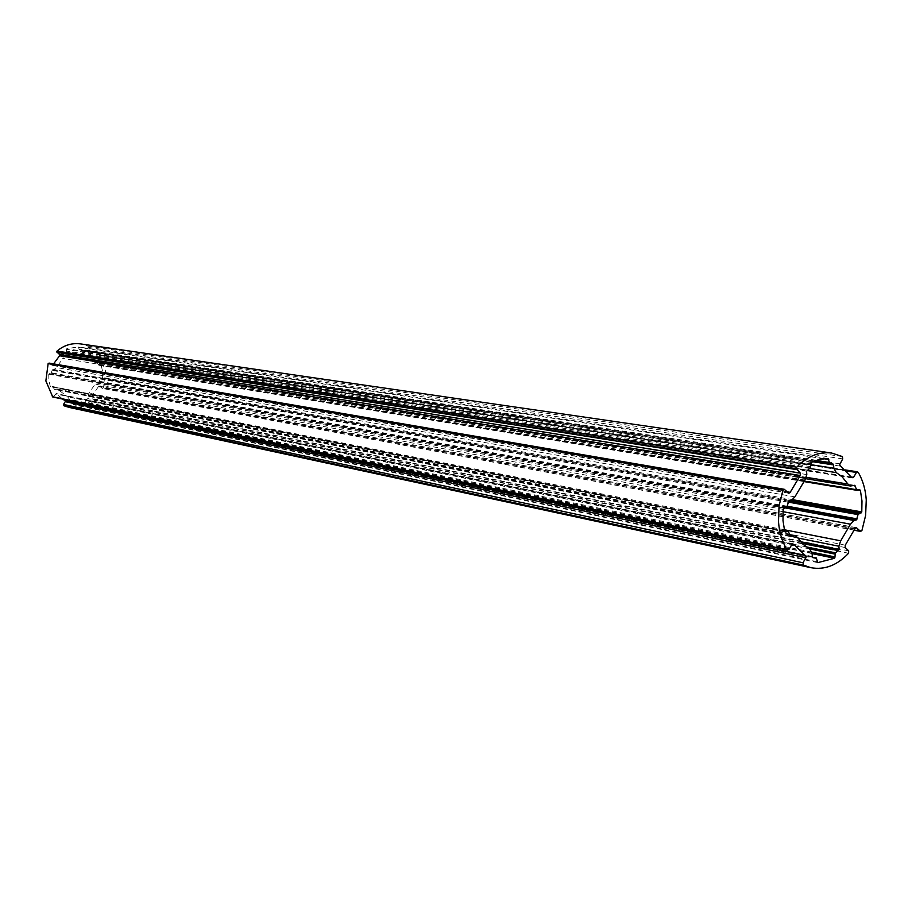 <?xml version="1.0" encoding="UTF-8"?>
<svg xmlns="http://www.w3.org/2000/svg" width="912" height="912" viewBox="0 0 912 912"><rect width="100%" height="100%" fill="white"/><g stroke="black" fill="none" stroke-linecap="round" stroke-linejoin="round"><path stroke-width="0.68" stroke-dasharray="4.56 3.42" d="M54.025 369.52L52.28 369.816L51.334 372.769L48.735 374.194L48.883 380.407L50.274 386.414L52.679 386.551L54.526 389.424L57.524 389.139L67.659 396.845L69.472 399.331L69.7 401.166L72.458 402.089L73.587 404.757L85.021 402.773L85.58 399.775L87.94 397.985L88.84 393.175L95.179 384.1L97.527 382.117L99.237 381.82L100.172 378.902L102.703 377.5L102.566 371.355L101.232 365.427L98.906 365.267L97.048 362.406L94.255 362.691L84.132 354.916L82.114 350.561L79.39 349.615L78.147 346.891L66.724 348.737L66.166 351.758L63.772 353.548L62.871 358.393L56.43 367.525L54.025 369.52L791.24 500.62L102.178 378.092M52.748 396.994L56.305 393.585L62.643 399.057M53.591 363.877L52.235 365.393L49.373 363.25L784.765 489.562M69.004 407.39C78.455 409.169 86.982 406.82 94.574 400.345L94.871 399.559L92.112 397.062L92.078 395.728L98.405 386.677L99.283 386.186L102.372 388.432L103.261 387.908L105.507 370.865L99.283 355.213L98.029 355.247L96.148 357.937L94.905 358.006L86.195 350.71L88.247 347.381L87.94 346.07L80.461 343.892M788.914 549.514L53.569 396.652M788.356 493.016L51.893 365.245M787.067 491.785L53.124 364.891M842.357 456.559L87.94 346.07M842.734 458.873L88.247 347.381M839.804 463.809L86.355 350.071M840.146 466.112L86.64 351.359M851.728 477.557L94.905 358.006M851.398 477.044L96.148 357.937M846.404 470.911L98.029 355.247M858.249 472.325L99.283 355.213M861.931 530.465L103.261 387.908M854.384 530.111L102.053 388.284M855.764 527.706L99.602 386.335M854.989 528.584L98.405 386.677M845.264 545.171L92.078 395.728M845.219 547.542L92.112 397.062M848.662 550.837L94.563 399M848.593 553.231L94.574 400.345M792.368 543.962L56.749 393.847M791.901 544.464L55.495 393.927M794.899 496.858L56.43 367.525M804.943 480.043L62.871 358.393M806.789 474.582L64 355.395M806.573 471.253L63.772 353.548M807.063 470.045L64.079 352.887M810.198 467.913L66.166 351.758M810.768 466.659L66.53 351.074M810.574 463.729L66.325 349.433M811.19 462.441L66.724 348.737M828.028 458.531L78.147 346.891M823.319 458.668L78.683 347.438M815.795 460.412L78.888 349.068M814.245 461.016L79.401 349.615L814.245 461.016M814.017 461.107L81.658 350.026M812.626 461.723L82.114 350.561M810.631 464.641L82.342 352.408M809.411 468.403L84.132 354.916M806.47 477.341L92.42 361.551M851.808 485.936L95.156 362.691M854.305 485.332L96.877 362.406M853.336 485.56L97.47 362.725M804.008 481.069L98.462 364.903M803.654 481.468L99.089 365.267M859.526 489.79L100.594 365.017M858.215 490.109L101.232 365.427M792.95 499.742L102.703 377.5M789.074 501.144L100.673 378.343M787.9 502.045L100.172 378.902M787.136 506.206L99.739 381.319M786.885 507.175L99.237 381.82M785.266 507.916L97.527 382.117M782.963 511.678L95.179 384.1M784.309 529.747L88.84 393.175M797.954 538.046L87.712 396.15M800.588 541.717L87.94 397.985M801.956 543.256L87.632 398.635M806.128 546.847L85.58 399.775M809.708 548.921L85.215 400.459M811.954 552.182L85.42 402.078M812.113 553.607L85.021 402.773M817.665 562.601L73.678 404.768M817.141 561.724L73.131 404.233M816.947 558.828L72.926 402.614M72.458 402.089L812.558 557.141L72.413 402.078M812.945 557.38L70.156 401.69M812.307 556.48L69.7 401.166M812.09 553.185L69.472 399.331M809.594 548.864L67.659 396.845M797.692 537.613L59.269 390.256M789.849 535.013L56.487 389.128M790.487 536.313L54.743 389.424M790.191 535.903L54.127 389.116M788.823 532.027L53.113 386.916M784.537 530.738L52.474 386.551M785.027 531.867L50.924 386.813M784.673 531.297L50.274 386.414M783.157 509.352L48.735 374.194M783.967 508.235L49.271 373.589M786.269 507.676L50.81 373.327M787.067 506.627L51.334 372.769M787.865 502.181L51.767 370.318M788.652 501.247L52.28 369.816M788.857 493.278L52.235 365.393M852.401 478.036L95.384 358.279M845.378 469.942L98.792 354.905M854.327 530.26L102.372 388.432M856.288 527.649L99.283 386.186M793.132 543.791L56.305 393.585M828.096 458.531L78.181 346.902M830.308 463.444L79.823 349.672M805.9 478.72L94.255 362.691M854.567 485.321L97.048 362.406M803.609 481.513L98.906 365.267M859.788 489.778L100.776 365.017M817.779 562.636L73.587 404.757M813.333 557.471L70.418 401.747M789.701 534.637L57.524 389.139M790.772 536.438L54.526 389.424M784.525 530.67L52.679 386.551M785.312 531.992L50.719 386.813"/><path stroke-width="1.37" d="M788.652 501.247L791.24 500.62L794.899 496.858L804.943 480.043L806.789 474.582L806.573 471.253L810.198 467.913L811.19 462.441L819.557 459.306L828.096 458.531L829.681 463.353L832.964 463.98L833.591 464.915L833.807 468.221L836.27 472.61L841.867 476.486L847.909 484.055L850.497 485.993L854.567 485.321L857.063 490.337L859.788 489.778L860.415 490.474L861.977 500.996L861.783 511.928L858.032 514.607L856.505 519.863L854.008 520.49L850.486 524.195L840.716 540.827L838.892 546.22L839.108 549.48L835.563 552.854L834.571 558.258L817.779 562.636L816.297 557.927L812.945 557.38L812.307 556.48L812.09 553.185L809.594 548.864L803.016 544.316L797.692 537.613L795.184 535.732L790.772 536.438L788.207 531.388L785.312 531.992L784.673 531.297L782.998 520.558L783.157 509.352L787.067 506.627L788.652 501.247M800.246 475.505L800.28 473.089L796.29 468.62L796.769 467.172C807.439 456.205 819.044 451.486 831.607 453.025L842.357 456.559L842.734 458.873L839.53 464.96L851.728 477.557L853.529 477.375L856.436 472.462L858.249 472.325C862.889 480.339 865.556 489.539 866.252 499.936L865.636 515.371L861.931 530.465L860.62 531.445L856.288 527.649L854.989 528.584L845.264 545.171L845.219 547.542L848.662 550.837L848.593 553.231C837.193 565.337 824.63 570.16 810.916 567.686L803.449 565.098L803.062 562.784L806.299 556.605L793.759 544.247L791.901 544.464L788.914 549.514L787.022 549.697C782.143 541.682 779.293 532.334 778.495 521.675L779.065 505.818L782.906 490.303L784.263 489.299L788.857 493.278L790.191 492.32L800.246 475.505L59.565 355.771L53.591 363.877M49.373 363.25L48.131 363.614L45.862 380.92L52.748 396.994L787.683 550.187M831.607 453.025L80.461 343.892C71.82 342.809 64 345.203 57.011 351.074L56.715 351.872L59.531 354.426L59.565 355.771M62.643 399.057L65.584 401.075L63.521 404.438L63.84 405.737L69.004 407.39L810.916 567.686M787.022 549.697L52.292 396.709M782.906 490.303L48.131 363.614M790.191 492.32L787.067 491.785M800.28 473.089L59.531 354.426M796.712 469.623L57.023 352.431M796.769 467.172L57.011 351.074M853.529 477.375L851.398 477.044M856.436 472.462L846.404 470.911M860.164 531.206L854.384 530.111M856.744 527.888L855.764 527.706M803.449 565.098L63.84 405.737M803.062 562.784L63.521 404.438M806.026 557.756L65.425 401.713M805.672 555.465L65.14 400.425M793.759 544.247L792.368 543.962M828.791 459.488L823.319 458.668M828.985 462.407L815.795 460.412M829.669 463.353L814.245 461.016L829.681 463.353M832.964 463.98L814.017 461.107M833.591 464.915L812.626 461.723M833.807 468.221L810.631 464.641M836.27 472.61L809.411 468.403M847.909 484.055L806.47 477.341M855.148 485.857L853.336 485.56M856.448 489.698L804.008 481.069M856.824 490.234L803.654 481.468M860.415 490.474L858.215 490.109M861.783 511.928L792.95 499.742M860.996 513.023L791.228 500.62M858.808 513.581L789.074 501.144M858.032 514.607L787.9 502.045M857.257 518.939L787.136 506.206M856.505 519.863L786.885 507.175M854.008 520.49L785.266 507.916M850.486 524.195L782.963 511.678M840.716 540.827L784.309 529.747M838.892 546.22L797.954 538.046M839.108 549.48L800.588 541.717M838.618 550.677L801.956 543.256M835.563 552.854L806.128 546.847M834.993 554.108L809.708 548.921M835.187 556.981L811.954 552.182M834.571 558.258L812.113 553.607M793.657 535.777L789.849 535.013M791.069 536.427L790.487 536.313M787.911 531.4L784.537 530.738M785.62 531.981L785.027 531.867M784.263 489.299L49.031 363.09M857.554 471.812L845.378 469.942M860.62 531.445L854.327 530.26M850.497 485.993L805.9 478.72M857.063 490.337L803.609 481.513M795.184 535.732L789.701 534.637M788.207 531.388L784.525 530.67"/></g></svg>
